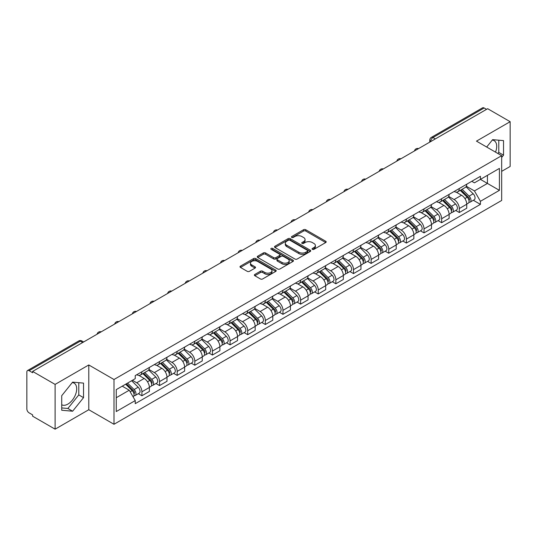 <?xml version="1.0" encoding="UTF-8"?>
<svg xmlns="http://www.w3.org/2000/svg" width="537" height="537" viewBox="0 0 537 537"><rect width="100%" height="100%" fill="white"/><g stroke="black" fill="none" stroke-linecap="round" stroke-linejoin="round"><path stroke-width="0.81" d="M312.386 249.349A1.101 0.631 0 0 0 313.937 249.349L325.724 242.543A1.571 0.906 0 0 0 326.187 241.898A1.571 0.906 0 0 0 325.724 241.261L305.754 229.729A1.571 0.906 0 0 0 303.539 229.729L291.752 236.535A1.101 0.631 0 0 0 291.43 236.985A1.101 0.631 0 0 0 291.752 237.435A1.101 0.631 0 0 0 293.303 237.435L294.826 236.555A5.021 2.9 0 0 1 301.928 236.555L303.593 237.515A5.021 2.9 0 0 1 305.063 239.562A5.021 2.9 0 0 1 303.593 241.616L302.069 242.496A1.101 0.631 0 0 0 301.747 242.946A1.101 0.631 0 0 0 302.069 243.389A1.101 0.631 0 0 0 303.62 243.389L305.15 242.509A5.021 2.9 0 0 1 312.245 242.509L313.91 243.469A5.021 2.9 0 0 1 315.38 245.523A5.021 2.9 0 0 1 313.91 247.57L312.386 248.45A1.101 0.631 0 0 0 312.064 248.9A1.101 0.631 0 0 0 312.386 249.349L312.386 248.45M492.275 140.083A12.465 7.196 -60 0 1 494.121 140.647A12.465 7.196 -60 0 1 495.517 152.132M72.273 382.572A12.465 7.196 -60 0 1 74.113 383.136A12.465 7.196 -60 0 1 76.026 393.124A12.465 7.196 -60 0 1 67.877 404.113A12.465 7.196 -60 0 1 61.721 404.77M254.833 274.441A1.571 0.906 0 0 0 254.377 275.078A1.571 0.906 0 0 0 254.833 275.723L260.438 278.958A1.571 0.906 0 0 0 262.653 278.958L275.75 271.4A1.571 0.906 0 0 0 276.206 270.755A1.571 0.906 0 0 0 275.75 270.118L255.78 258.586A1.571 0.906 0 0 0 253.558 258.586L240.469 266.144A1.571 0.906 0 0 0 240.005 266.788A1.571 0.906 0 0 0 240.469 267.426L247.235 271.333A1.571 0.906 0 0 0 249.457 271.333L255.055 268.097A1.571 0.906 0 0 0 255.518 267.46A1.571 0.906 0 0 0 255.055 266.815L251.699 264.882A4.195 2.423 0 0 1 250.47 263.164A4.195 2.423 0 0 1 253.061 260.928A4.195 2.423 0 0 1 257.632 261.452L270.782 269.044A4.195 2.423 0 0 1 272.011 270.755A4.195 2.423 0 0 1 269.42 272.997A4.195 2.423 0 0 1 264.848 272.467L262.653 271.205A1.571 0.906 0 0 0 260.438 271.205L254.833 274.441L254.833 275.723M113.992 379.511L88.786 364.959L55.11 384.405L32.616 371.423L487.656 108.702L510.15 121.691L476.467 141.137L501.672 155.69L113.992 379.511L113.992 424.277L501.672 200.455L501.672 155.69M294.941 259.035A1.571 0.906 0 0 0 297.162 259.035L310.252 251.477A1.571 0.906 0 0 0 310.708 250.839A1.571 0.906 0 0 0 310.252 250.195L290.282 238.67A1.571 0.906 0 0 0 288.06 238.67L274.971 246.228A1.571 0.906 0 0 0 274.508 246.866A1.571 0.906 0 0 0 274.971 247.503L294.941 259.035M271.581 249.584A1.101 0.631 0 0 1 272.695 249.739L272.695 248.436L293.001 260.156A1.571 0.906 0 0 1 293.457 260.794A1.571 0.906 0 0 1 293.001 261.438L279.905 268.997A1.571 0.906 0 0 1 277.689 268.997L257.72 257.465L257.72 256.183A1.571 0.906 0 0 0 257.257 256.827A1.571 0.906 0 0 0 257.72 257.465M257.72 256.183L263.325 252.947A1.571 0.906 0 0 1 265.54 252.947L273.642 257.626A1.571 0.906 0 0 0 275.857 257.626L279.576 255.478A1.571 0.906 0 0 0 280.032 254.84A1.571 0.906 0 0 0 279.576 254.202L271.145 249.329A1.101 0.631 0 0 1 270.823 248.886A1.101 0.631 0 0 1 271.5 248.295A1.101 0.631 0 0 1 272.695 248.436M55.11 384.405L55.11 429.17L32.616 416.188L32.616 414.879L29.112 412.859A3.195 1.846 -120 0 1 26.85 408.946L26.85 372.007A3.195 1.846 -120 0 1 27.515 370.543L78.711 340.982A3.195 1.846 60 0 1 80.308 341.143L29.112 370.705A3.195 1.846 -120 0 0 27.515 370.543M501.672 171.35L510.15 166.457L510.15 121.691M55.11 429.17L88.786 409.724L113.992 424.277M32.616 371.423L32.616 372.725L29.112 370.705M435.326 138.915L432.956 137.546A3.195 1.846 60 0 0 431.352 137.391L482.555 107.83A3.195 1.846 60 0 1 484.152 107.984L432.956 137.546A3.195 1.846 120 0 0 430.694 141.459L430.694 141.593M486.529 109.353L484.152 107.984M459.289 188.514A7.35 4.242 60 0 1 457.766 191.81L465.223 187.507A7.35 4.242 -120 0 0 466.747 184.204M448.704 196.428L454.087 199.542A7.35 4.242 60 0 1 459.289 208.544L466.747 204.235A7.35 4.242 -120 0 0 461.552 195.233L456.208 192.152M466.747 204.235L466.747 208.222L459.289 212.524L455.712 210.457M457.766 191.81A7.35 4.242 60 0 1 454.148 191.481M459.289 208.544L459.289 212.524M441.656 198.69A7.35 4.242 60 0 1 440.132 201.993L447.596 197.683A7.35 4.242 -120 0 0 449.113 194.387M438.078 220.64L441.656 222.707L449.113 218.398L449.113 214.417A7.35 4.242 -120 0 0 443.918 205.409L438.575 202.328M440.132 201.993A7.35 4.242 60 0 1 436.514 201.657M431.07 206.611L436.46 209.719A7.35 4.242 60 0 1 441.656 218.727L441.656 222.707M424.022 208.873A7.35 4.242 60 0 1 422.498 212.169L429.962 207.866A7.35 4.242 -120 0 0 431.486 204.563M420.444 230.823L424.022 232.883L431.486 228.581L431.486 224.6A7.35 4.242 -120 0 0 426.284 215.592L420.948 212.511M422.498 212.169A7.35 4.242 60 0 1 418.88 211.84M413.436 216.787L418.826 219.902A7.35 4.242 60 0 1 424.022 228.903L424.022 232.883M406.395 219.049A7.35 4.242 60 0 1 404.871 222.352L412.329 218.042A7.35 4.242 -120 0 0 413.852 214.746M402.817 240.999L406.395 243.066L413.852 238.757L413.852 234.776A7.35 4.242 -120 0 0 408.65 225.775L403.314 222.687M404.871 222.352A7.35 4.242 60 0 1 401.246 222.023M395.803 226.97L401.193 230.078A7.35 4.242 60 0 1 406.395 239.086L406.395 243.066M388.761 229.232A7.35 4.242 60 0 1 387.237 232.528L394.695 228.225A7.35 4.242 -120 0 0 396.219 224.922M385.183 251.182L388.761 253.242L396.219 248.94L396.219 244.959A7.35 4.242 -120 0 0 391.023 235.951L385.68 232.87M387.237 232.528A7.35 4.242 60 0 1 383.619 232.199M378.176 237.146L383.559 240.261A7.35 4.242 60 0 1 388.761 249.262L388.761 253.242M371.127 239.408A7.35 4.242 60 0 1 369.604 242.711L377.068 238.401A7.35 4.242 -120 0 0 378.585 235.105M367.55 261.358L371.127 263.425L378.585 259.116L378.585 255.135A7.35 4.242 -120 0 0 373.39 246.134L368.046 243.046M369.604 242.711A7.35 4.242 60 0 1 365.986 242.382M360.542 247.329L365.925 250.437A7.35 4.242 60 0 1 371.127 259.445L371.127 263.425M353.494 249.591A7.35 4.242 60 0 1 351.97 252.893L359.434 248.584A7.35 4.242 -120 0 0 360.958 245.281M349.916 271.541L353.494 273.602L360.958 269.299L360.958 265.318A7.35 4.242 -120 0 0 355.756 256.31L350.419 253.229M351.97 252.893A7.35 4.242 60 0 1 348.352 252.558M342.908 257.505L348.298 260.62A7.35 4.242 60 0 1 353.494 269.621L353.494 273.602M335.867 259.767A7.35 4.242 60 0 1 334.343 263.07L341.8 258.76A7.35 4.242 -120 0 0 343.324 255.464M332.289 281.717L335.867 283.784L343.324 279.475L343.324 275.494A7.35 4.242 -120 0 0 338.122 266.493L332.786 263.405M334.343 263.07A7.35 4.242 60 0 1 330.718 262.741M325.274 267.688L330.664 270.796A7.35 4.242 60 0 1 335.867 279.804L335.867 283.784M318.233 269.95A7.35 4.242 60 0 1 316.709 273.252L324.167 268.943A7.35 4.242 -120 0 0 325.69 265.64M314.655 291.9L318.233 293.961L325.69 289.658L325.69 285.677A7.35 4.242 -120 0 0 320.495 276.669L315.152 273.588M316.709 273.252A7.35 4.242 60 0 1 313.091 272.917M307.647 277.864L313.031 280.979A7.35 4.242 60 0 1 318.233 289.98L318.233 293.961M300.599 280.126A7.35 4.242 60 0 1 299.075 283.429L306.533 279.126A7.35 4.242 -120 0 0 308.057 275.823M297.021 302.076L300.599 304.143L308.057 299.834L308.057 295.853A7.35 4.242 -120 0 0 302.861 286.852L297.518 283.771M299.075 283.429A7.35 4.242 60 0 1 295.457 283.1M290.014 288.047L295.397 291.155A7.35 4.242 60 0 1 300.599 300.163L300.599 304.143M282.965 290.309A7.35 4.242 60 0 1 281.442 293.611L288.906 289.302A7.35 4.242 -120 0 0 290.43 285.999M279.388 312.259L282.965 314.326L290.43 310.017L290.43 306.036A7.35 4.242 -120 0 0 285.228 297.028L279.891 293.947M281.442 293.611A7.35 4.242 60 0 1 277.824 293.276M272.38 298.23L277.77 301.338A7.35 4.242 60 0 1 282.965 310.346L282.965 314.326M265.332 300.492A7.35 4.242 60 0 1 263.815 303.788L271.272 299.485A7.35 4.242 -120 0 0 272.796 296.182M261.761 322.435L265.338 324.502L272.796 320.193L272.796 316.212A7.35 4.242 -120 0 0 267.594 307.211L262.257 304.13M263.815 303.788A7.35 4.242 60 0 1 260.19 303.459M254.746 308.406L260.136 311.514A7.35 4.242 60 0 1 265.338 320.522L265.338 324.502M247.705 310.668A7.35 4.242 60 0 1 246.181 313.97L253.639 309.661A7.35 4.242 -120 0 0 255.162 306.358M244.127 332.618L247.705 334.685L255.162 330.376L255.162 326.395A7.35 4.242 -120 0 0 249.967 317.387L244.624 314.306M246.181 313.97A7.35 4.242 60 0 1 242.563 313.635M237.119 318.589L242.502 321.697A7.35 4.242 60 0 1 247.705 330.705L247.705 334.685M230.071 320.851A7.35 4.242 60 0 1 228.547 324.147L236.005 319.844A7.35 4.242 -120 0 0 237.529 316.541M226.493 342.801L230.071 344.861L237.529 340.559L237.529 336.578A7.35 4.242 -120 0 0 232.333 327.57L226.99 324.489M228.547 324.147A7.35 4.242 60 0 1 224.929 323.818M219.485 328.765L224.869 331.879A7.35 4.242 60 0 1 230.071 340.881L230.071 344.861M212.437 331.027A7.35 4.242 60 0 1 210.913 334.329L218.378 330.02A7.35 4.242 -120 0 0 219.902 326.724M208.859 352.977L212.437 355.044L219.902 350.735L219.902 346.754A7.35 4.242 -120 0 0 214.699 337.753L209.363 334.665M210.913 334.329A7.35 4.242 60 0 1 207.295 333.994M201.852 338.948L207.242 342.056A7.35 4.242 60 0 1 212.437 351.064L212.437 355.044M194.803 341.21A7.35 4.242 60 0 1 193.286 344.506L200.744 340.203A7.35 4.242 -120 0 0 202.268 336.9M191.232 363.16L194.81 365.22L202.268 360.918L202.268 356.937A7.35 4.242 -120 0 0 197.066 347.929L191.729 344.848M193.286 344.506A7.35 4.242 60 0 1 189.662 344.177M184.218 349.124L189.608 352.238A7.35 4.242 60 0 1 194.81 361.24L194.81 365.22M177.176 351.386A7.35 4.242 60 0 1 175.653 354.688L183.11 350.379A7.35 4.242 -120 0 0 184.634 347.083M173.599 373.336L177.176 375.403L184.634 371.094L184.634 367.113A7.35 4.242 -120 0 0 179.439 358.112L174.095 355.024M175.653 354.688A7.35 4.242 60 0 1 172.035 354.36M166.591 359.307L171.974 362.415A7.35 4.242 60 0 1 177.176 371.423L177.176 375.403M159.543 361.569A7.35 4.242 60 0 1 158.019 364.871L165.477 360.562A7.35 4.242 -120 0 0 167 357.259M155.965 383.519L159.543 385.579L167 381.277L167 377.296A7.35 4.242 -120 0 0 161.805 368.288L156.462 365.207M158.019 364.871A7.35 4.242 60 0 1 154.401 364.536M148.957 369.483L154.341 372.597A7.35 4.242 60 0 1 159.543 381.599L159.543 385.579M141.909 371.745A7.35 4.242 60 0 1 140.385 375.048L147.85 370.738A7.35 4.242 -120 0 0 149.373 367.442M138.331 393.695L141.909 395.762L149.373 391.453L149.373 387.472A7.35 4.242 -120 0 0 144.171 378.471L138.835 375.383M140.385 375.048A7.35 4.242 60 0 1 136.767 374.719M132.417 380.297L136.713 382.774A7.35 4.242 60 0 1 141.909 391.782L141.909 395.762M471.775 181.298L474.433 182.835L499.41 168.41L487.435 175.331L487.435 183.419L474.433 190.924L466.331 186.252M116.254 397.722L129.249 390.218L135.243 400.589L116.254 411.55L116.254 389.627L135.243 378.666L135.243 375.598L480.427 176.311L480.427 179.378L499.41 190.34L480.427 201.301L474.433 190.924M499.41 168.41L499.41 190.34M135.243 400.589L135.243 403.656L480.427 204.369L480.427 201.301M501.672 157.482L503.538 155.159L503.538 140.62L492.63 139.647L486.69 147.037M88.786 364.959L88.786 409.724M61.721 410.241L72.623 411.214L83.53 397.649L83.53 383.109L72.623 382.129L61.721 395.702L61.721 410.241M129.249 390.218L122.241 386.17M473.345 200.281L480.427 204.369M497.913 153.515L498.792 152.421L498.792 140.197M498.792 152.421L503.538 155.159M61.721 407.925L67.877 408.476L78.785 394.91L78.785 382.68M67.877 408.476L72.623 411.214M78.785 394.91L83.53 397.649M312.823 249.504L313.91 248.873A5.021 2.9 0 0 0 315.38 246.825L315.38 245.523M305.063 239.562L305.063 240.871A5.021 2.9 0 0 1 303.593 242.919L302.506 243.543M325.704 242.556L305.754 231.038A1.571 0.906 0 0 0 303.539 231.038L292.188 237.589M310.232 251.491L290.282 239.972A1.571 0.906 0 0 0 288.06 239.972L274.991 247.517M307.479 251.282A1.101 0.631 0 0 0 307.802 250.839A1.101 0.631 0 0 0 307.479 250.39L289.946 240.267A1.101 0.631 0 0 0 288.396 240.267L286.785 241.194A5.021 2.9 0 0 0 285.315 243.248A5.021 2.9 0 0 0 286.785 245.295L298.767 252.215A5.021 2.9 0 0 0 305.868 252.215L307.479 251.282L307.479 252.591A1.101 0.631 0 0 0 307.802 252.142L307.802 250.839M285.315 243.248L285.315 244.55A5.021 2.9 0 0 0 286.785 246.604L286.785 245.295M307.479 252.591L305.868 253.518A5.021 2.9 0 0 1 298.767 253.518L286.785 246.604M257.74 257.478L263.325 254.256L263.325 252.947M280.032 254.84L280.032 256.142A1.571 0.906 0 0 1 279.576 256.787L275.857 258.935A1.571 0.906 0 0 1 273.642 258.935L265.54 254.256A1.571 0.906 0 0 0 263.325 254.256M272.695 249.739L292.98 261.452M282.046 262.479A4.195 2.423 0 0 0 286.617 263.002A4.195 2.423 0 0 0 289.208 260.767A4.195 2.423 0 0 0 287.98 259.049L283.348 256.377A1.571 0.906 0 0 0 281.126 256.377L277.414 258.525A1.571 0.906 0 0 0 276.951 259.163A1.571 0.906 0 0 0 277.414 259.807L282.046 262.479L282.046 263.781A4.195 2.423 0 0 0 286.617 264.311A4.195 2.423 0 0 0 289.208 262.069L289.208 260.767M276.951 259.163L276.951 260.472A1.571 0.906 0 0 0 277.414 261.11L277.414 259.807M282.046 263.781L277.414 261.11M272.011 270.755L272.011 272.064A4.195 2.423 0 0 1 269.42 274.3A4.195 2.423 0 0 1 264.848 273.776L262.653 272.507A1.571 0.906 0 0 0 260.438 272.507L254.853 275.736M250.47 263.164L250.47 264.473A4.195 2.423 0 0 0 251.699 266.184L251.699 264.882M255.055 266.815L255.055 268.097L251.699 266.184M275.729 271.407L255.78 259.895A1.571 0.906 0 0 0 253.558 259.895L240.489 267.439L240.469 266.144M460.236 190.387L467.183 197.24A3.994 2.309 60 0 1 468.237 203.228L466.747 204.087M461.625 191.749L464.565 193.454M461.008 189.937L468.613 197.441A1.92 1.108 60 0 1 469.116 200.321A1.92 1.108 60 0 1 468.942 200.388M462.156 189.272L469.103 196.126A3.994 2.309 60 0 1 470.157 202.12A3.994 2.309 60 0 1 468.949 202.248M466.049 186.748L473.171 193.776A3.994 2.309 60 0 1 474.225 199.771L470.157 202.12M442.602 200.563L449.55 207.416A3.994 2.309 60 0 1 450.603 213.411L449.113 214.27M443.992 201.932L446.932 203.63M443.374 200.12L450.979 207.624A1.92 1.108 60 0 1 451.489 210.497A1.92 1.108 60 0 1 451.315 210.571M444.529 199.455L451.469 206.309A3.994 2.309 60 0 1 452.53 212.296A3.994 2.309 60 0 1 451.322 212.43M448.415 196.925L455.544 203.959A3.994 2.309 60 0 1 456.598 209.947L452.53 212.296M424.975 210.746L431.916 217.599A3.994 2.309 60 0 1 432.976 223.587L431.479 224.446M426.358 212.108L429.305 213.813M425.74 210.303L433.352 217.8A1.92 1.108 60 0 1 433.856 220.68A1.92 1.108 60 0 1 433.681 220.747M426.895 209.638L433.842 216.485A3.994 2.309 60 0 1 434.896 222.479A3.994 2.309 60 0 1 433.688 222.607M430.781 207.107L437.91 214.135A3.994 2.309 60 0 1 438.964 220.13L434.896 222.479M407.341 220.922L414.289 227.775A3.994 2.309 60 0 1 415.343 233.77L413.852 234.629M408.724 222.291L411.671 223.989M408.113 220.479L415.719 227.983A1.92 1.108 60 0 1 416.222 230.856A1.92 1.108 60 0 1 416.047 230.93M409.261 219.814L416.209 226.668A3.994 2.309 60 0 1 417.262 232.655A3.994 2.309 60 0 1 416.054 232.79M413.148 217.284L420.276 224.318A3.994 2.309 60 0 1 421.33 230.313L417.262 232.655M389.708 231.105L396.655 237.958A3.994 2.309 60 0 1 397.709 243.946L396.219 244.812M391.097 232.467L394.037 234.172M390.48 230.662L398.085 238.166A1.92 1.108 60 0 1 398.588 241.039A1.92 1.108 60 0 1 398.414 241.106M391.627 229.997L398.575 236.844A3.994 2.309 60 0 1 399.629 242.838A3.994 2.309 60 0 1 398.42 242.966M395.514 227.466L402.643 234.501A3.994 2.309 60 0 1 403.696 240.489L399.629 242.838M372.074 241.281L379.021 248.134A3.994 2.309 60 0 1 380.075 254.129L378.585 254.988M373.463 242.65L376.403 244.348M372.846 240.838L380.451 248.342A1.92 1.108 60 0 1 380.961 251.215A1.92 1.108 60 0 1 380.787 251.289M374 240.173L380.941 247.027A3.994 2.309 60 0 1 382.002 253.021A3.994 2.309 60 0 1 380.793 253.149M377.887 237.643L385.016 244.677A3.994 2.309 60 0 1 386.069 250.672L382.002 253.021M354.447 251.464L361.388 258.317A3.994 2.309 60 0 1 362.448 264.305L360.951 265.171M355.83 252.833L358.776 254.531M355.212 251.021L362.824 258.525A1.92 1.108 60 0 1 363.327 261.398A1.92 1.108 60 0 1 363.153 261.465M356.367 250.356L363.314 257.21A3.994 2.309 60 0 1 364.368 263.197A3.994 2.309 60 0 1 363.16 263.325M360.253 247.826L367.382 254.86A3.994 2.309 60 0 1 368.436 260.848L364.368 263.197M336.813 261.647L343.761 268.493A3.994 2.309 60 0 1 344.814 274.488L343.324 275.347M338.196 263.009L341.143 264.707M337.585 261.197L345.19 268.701A1.92 1.108 60 0 1 345.694 271.581A1.92 1.108 60 0 1 345.519 271.648M338.733 260.532L345.68 267.386A3.994 2.309 60 0 1 346.734 273.38A3.994 2.309 60 0 1 345.526 273.508M342.619 258.008L349.748 265.036A3.994 2.309 60 0 1 350.802 271.031L346.734 273.38M319.179 271.823L326.127 278.676A3.994 2.309 60 0 1 327.181 284.664L325.69 285.53M320.569 273.192L323.509 274.89M319.951 271.38L327.557 278.884A1.92 1.108 60 0 1 328.06 281.757A1.92 1.108 60 0 1 327.885 281.824M321.099 270.715L328.047 277.569A3.994 2.309 60 0 1 329.1 283.556A3.994 2.309 60 0 1 327.892 283.684M324.986 268.185L332.114 275.219A3.994 2.309 60 0 1 333.168 281.207L329.1 283.556M301.546 282.006L308.493 288.852A3.994 2.309 60 0 1 309.547 294.847L308.057 295.706M302.935 283.368L305.875 285.066M302.318 281.556L309.923 289.06A1.92 1.108 60 0 1 310.433 291.94A1.92 1.108 60 0 1 310.258 292.007M303.472 280.891L310.413 287.745A3.994 2.309 60 0 1 311.467 293.739A3.994 2.309 60 0 1 310.265 293.867M307.359 278.367L314.487 285.395A3.994 2.309 60 0 1 315.541 291.39L311.467 293.739M283.919 292.182L290.859 299.035A3.994 2.309 60 0 1 291.913 305.029L290.423 305.889M285.301 293.551L288.248 295.249M284.684 291.739L292.296 299.243A1.92 1.108 60 0 1 292.799 302.116A1.92 1.108 60 0 1 292.625 302.19M285.838 291.074L292.786 297.928A3.994 2.309 60 0 1 293.84 303.915A3.994 2.309 60 0 1 292.631 304.043M289.725 288.544L296.854 295.578A3.994 2.309 60 0 1 297.907 301.566L293.84 303.915M266.285 302.365L273.232 309.218A3.994 2.309 60 0 1 274.286 315.206L272.796 316.065M267.668 303.727L270.614 305.432M267.057 301.915L274.662 309.419A1.92 1.108 60 0 1 275.166 312.299A1.92 1.108 60 0 1 274.991 312.366M268.205 301.25L275.152 308.104A3.994 2.309 60 0 1 276.206 314.098A3.994 2.309 60 0 1 274.998 314.226M272.091 298.726L279.22 305.754A3.994 2.309 60 0 1 280.274 311.749L276.206 314.098M248.651 312.541L255.599 319.394A3.994 2.309 60 0 1 256.652 325.388L255.162 326.248M250.041 313.91L252.981 315.608M249.423 312.098L257.028 319.602A1.92 1.108 60 0 1 257.532 322.475A1.92 1.108 60 0 1 257.357 322.549M250.571 311.433L257.518 318.287A3.994 2.309 60 0 1 258.572 324.274A3.994 2.309 60 0 1 257.364 324.408M254.457 308.903L261.586 315.937A3.994 2.309 60 0 1 262.64 321.925L258.572 324.274M231.017 322.724L237.965 329.577A3.994 2.309 60 0 1 239.019 335.565L237.529 336.424M232.407 324.086L235.347 325.791M231.789 322.281L239.395 329.778A1.92 1.108 60 0 1 239.905 332.658A1.92 1.108 60 0 1 239.73 332.725M232.944 321.616L239.885 328.463A3.994 2.309 60 0 1 240.938 334.457A3.994 2.309 60 0 1 239.737 334.585M236.83 319.085L243.959 326.113A3.994 2.309 60 0 1 245.013 332.108L240.938 334.457M213.39 332.9L220.331 339.753A3.994 2.309 60 0 1 221.385 345.747L219.895 346.607M214.773 334.269L217.72 335.967M214.156 332.457L221.768 339.961A1.92 1.108 60 0 1 222.271 342.834A1.92 1.108 60 0 1 222.096 342.908M215.31 331.792L222.258 338.646A3.994 2.309 60 0 1 223.311 344.633A3.994 2.309 60 0 1 222.103 344.767M219.197 329.262L226.325 336.296A3.994 2.309 60 0 1 227.379 342.284L223.311 344.633M195.757 343.083L202.704 349.936A3.994 2.309 60 0 1 203.758 355.924L202.268 356.79M197.139 344.445L200.086 346.15M196.529 342.64L204.134 350.137A1.92 1.108 60 0 1 204.637 353.017A1.92 1.108 60 0 1 204.463 353.084M197.676 341.975L204.624 348.822A3.994 2.309 60 0 1 205.678 354.816A3.994 2.309 60 0 1 204.469 354.944M201.563 339.444L208.692 346.472A3.994 2.309 60 0 1 209.745 352.467L205.678 354.816M178.123 353.259L185.07 360.112A3.994 2.309 60 0 1 186.124 366.106L184.634 366.966M179.512 354.628L182.452 356.326M178.895 352.816L186.5 360.32A1.92 1.108 60 0 1 187.004 363.193A1.92 1.108 60 0 1 186.829 363.267M180.043 352.151L186.99 359.005A3.994 2.309 60 0 1 188.044 364.999A3.994 2.309 60 0 1 186.836 365.126M183.929 349.621L191.058 356.655A3.994 2.309 60 0 1 192.112 362.65L188.044 364.999M160.489 363.442L167.437 370.295A3.994 2.309 60 0 1 168.49 376.283L167 377.149M161.879 364.811L164.819 366.509M161.261 362.999L168.866 370.503A1.92 1.108 60 0 1 169.377 373.376A1.92 1.108 60 0 1 169.202 373.443M162.416 362.334L169.356 369.188A3.994 2.309 60 0 1 170.41 375.175A3.994 2.309 60 0 1 169.209 375.303M166.302 359.803L173.431 366.838A3.994 2.309 60 0 1 174.485 372.826L170.41 375.175M142.862 373.618L149.803 380.471A3.994 2.309 60 0 1 150.857 386.465L149.367 387.325M144.245 374.987L147.192 376.685M143.627 373.175L151.239 380.679A1.92 1.108 60 0 1 151.743 383.559A1.92 1.108 60 0 1 151.568 383.626M144.782 372.51L151.729 379.364A3.994 2.309 60 0 1 152.783 385.358A3.994 2.309 60 0 1 151.575 385.485M148.668 369.986L155.797 377.014A3.994 2.309 60 0 1 156.851 383.009L152.783 385.358M125.638 384.21L132.176 390.654A3.994 2.309 60 0 1 133.23 396.642L133.028 396.756M126.611 385.17L129.558 386.868M126.41 383.76L133.606 390.862A1.92 1.108 60 0 1 134.109 393.735A1.92 1.108 60 0 1 133.935 393.802M127.564 383.096L134.096 389.547A3.994 2.309 60 0 1 135.149 395.534A3.994 2.309 60 0 1 133.941 395.662M131.632 380.746L138.163 387.197A3.994 2.309 60 0 1 139.217 393.185L135.149 395.534M430.808 141.526L430.694 141.459A3.195 1.846 0 0 1 429.754 140.157L429.754 142.13M159.543 381.599L167 377.296M177.176 371.423L184.634 367.113M194.81 361.24L202.268 356.937M212.437 351.064L219.902 346.754M230.071 340.881L237.529 336.578M247.705 330.705L255.162 326.395M265.338 320.522L272.796 316.212M282.965 310.346L290.43 306.036M300.599 300.163L308.057 295.853M318.233 289.98L325.69 285.677M335.867 279.804L343.324 275.494M353.494 269.621L360.958 265.318M371.127 259.445L378.585 255.135M388.761 249.262L396.219 244.959M406.395 239.086L413.852 234.776M424.022 228.903L431.486 224.6M441.656 218.727L449.113 214.417M141.909 391.782L149.373 387.472M136.713 382.774L144.171 378.471M154.341 372.597L161.805 368.288M171.974 362.415L179.439 358.112M189.608 352.238L197.066 347.929M207.242 342.056L214.699 337.753M224.869 331.879L232.333 327.57M242.502 321.697L249.967 317.387M260.136 311.514L267.594 307.211M277.77 301.338L285.228 297.028M295.397 291.155L302.861 286.852M313.031 280.979L320.495 276.669M330.664 270.796L338.122 266.493M348.298 260.62L355.756 256.31M365.925 250.437L373.39 246.134M383.559 240.261L391.023 235.951M401.193 230.078L408.65 225.775M418.826 219.902L426.284 215.592M436.46 209.719L443.918 205.409M454.087 199.542L461.552 195.233M418.289 148.756A3.195 1.846 120 0 0 416.873 149.568M400.656 158.932A3.195 1.846 120 0 0 399.246 159.751M383.022 169.115A3.195 1.846 120 0 0 381.612 169.927M365.388 179.291A3.195 1.846 120 0 0 363.979 180.11M347.761 189.474A3.195 1.846 120 0 0 346.345 190.286M330.127 199.657A3.195 1.846 120 0 0 328.718 200.469M312.494 209.833A3.195 1.846 120 0 0 311.084 210.645M294.86 220.016A3.195 1.846 120 0 0 293.45 220.828M277.233 230.192A3.195 1.846 120 0 0 275.817 231.011M259.599 240.375A3.195 1.846 120 0 0 258.19 241.187M241.965 250.551A3.195 1.846 120 0 0 240.556 251.37M224.332 260.734A3.195 1.846 120 0 0 222.922 261.546M206.705 270.91A3.195 1.846 120 0 0 205.288 271.729M189.071 281.093A3.195 1.846 120 0 0 187.661 281.905M171.437 291.269A3.195 1.846 120 0 0 170.028 292.088M153.804 301.452A3.195 1.846 120 0 0 152.394 302.264M136.176 311.635A3.195 1.846 120 0 0 134.76 312.447M118.543 321.811A3.195 1.846 120 0 0 117.133 322.623M100.909 331.994A3.195 1.846 120 0 0 99.499 332.806M82.685 342.512L80.308 341.143A3.195 1.846 120 0 1 81.913 340.982A3.195 3.195 0 0 0 78.711 340.982M313.91 248.873L313.91 247.57M302.069 243.389L302.069 242.496M303.593 242.919L303.593 241.616M291.752 237.435L291.752 236.535M303.539 231.038L303.539 229.729M305.754 231.038L305.754 229.729M325.724 242.543L325.724 241.261M274.971 247.503L274.971 246.228M288.06 239.972L288.06 238.67M290.282 239.972L290.282 238.67M310.252 251.477L310.252 250.195M298.767 253.518L298.767 252.215M305.868 253.518L305.868 252.215M265.54 254.256L265.54 252.947M273.642 258.935L273.642 257.626M275.857 258.935L275.857 257.626M279.576 256.787L279.576 255.478M293.001 261.438L293.001 260.156M260.438 272.507L260.438 271.205M262.653 272.507L262.653 271.205M264.848 273.776L264.848 272.467M253.558 259.895L253.558 258.586M255.78 259.895L255.78 258.586M275.75 271.4L275.75 270.118M467.183 197.24L464.888 198.562M469.519 199.442L468.794 199.858M473.171 193.776L469.103 196.126M449.55 207.416L447.254 208.745M451.886 209.625L451.167 210.034M455.544 203.959L451.469 206.309M431.916 217.599L429.627 218.921M434.252 219.801L433.534 220.217M437.91 214.135L433.842 216.485M414.289 227.775L411.993 229.104M416.618 229.984L415.9 230.4M420.276 224.318L416.209 226.668M396.655 237.958L394.359 239.28M398.991 240.16L398.266 240.576M402.643 234.501L398.575 236.844M379.021 248.134L376.726 249.463M381.357 250.343L380.639 250.759M385.016 244.677L380.941 247.027M361.388 258.317L359.099 259.639M363.724 260.519L363.005 260.935M367.382 254.86L363.314 257.21M343.761 268.493L341.465 269.822M346.09 270.702L345.372 271.118M349.748 265.036L345.68 267.386M326.127 278.676L323.831 279.999M328.463 280.878L327.738 281.294M332.114 275.219L328.047 277.569M308.493 288.852L306.197 290.181M310.829 291.061L310.111 291.477M314.487 285.395L310.413 287.745M290.859 299.035L288.57 300.358M293.195 301.237L292.477 301.653M296.854 295.578L292.786 297.928M273.232 309.218L270.937 310.54M275.562 311.42L274.843 311.836M279.22 305.754L275.152 308.104M255.599 319.394L253.303 320.723M257.935 321.596L257.21 322.012M261.586 315.937L257.518 318.287M237.965 329.577L235.669 330.899M240.301 331.779L239.583 332.195M243.959 326.113L239.885 328.463M220.331 339.753L218.042 341.082M222.667 341.962L221.949 342.378M226.325 336.296L222.258 338.646M202.704 349.936L200.408 351.258M205.033 352.138L204.315 352.554M208.692 346.472L204.624 348.822M185.07 360.112L182.775 361.441M187.406 362.321L186.681 362.737M191.058 356.655L186.99 359.005M167.437 370.295L165.141 371.617M169.773 372.497L169.054 372.913M173.431 366.838L169.356 369.188M149.803 380.471L147.507 381.8M152.139 382.68L151.421 383.096M155.797 377.014L151.729 379.364M132.176 390.654L130.169 391.809M134.505 392.856L133.787 393.272M138.163 387.197L134.096 389.547M418.558 148.595A3.195 3.195 0 0 0 414.457 150.964M400.924 158.777A3.195 3.195 0 0 0 396.823 161.147M383.297 168.96A3.195 3.195 0 0 0 379.196 171.323M365.663 179.136A3.195 3.195 0 0 0 361.562 181.506M348.03 189.319A3.195 3.195 0 0 0 343.928 191.682M330.396 199.495A3.195 3.195 0 0 0 326.295 201.865M312.769 209.678A3.195 3.195 0 0 0 308.668 212.048M295.135 219.855A3.195 3.195 0 0 0 291.034 222.224M277.501 230.037A3.195 3.195 0 0 0 273.4 232.407M259.868 240.214A3.195 3.195 0 0 0 255.766 242.583M242.241 250.396A3.195 3.195 0 0 0 238.139 252.766M224.607 260.573A3.195 3.195 0 0 0 220.506 262.942M206.973 270.755A3.195 3.195 0 0 0 202.872 273.125M189.339 280.938A3.195 3.195 0 0 0 185.238 283.301M171.712 291.114A3.195 3.195 0 0 0 167.604 293.484M154.079 301.297A3.195 3.195 0 0 0 149.977 303.66M136.445 311.473A3.195 3.195 0 0 0 132.344 313.843M118.811 321.656A3.195 3.195 0 0 0 114.71 324.026M101.184 331.832A3.195 3.195 0 0 0 97.076 334.202M83.624 341.975L81.913 340.982M431.352 137.391A3.195 3.195 0 0 0 429.754 140.157"/></g></svg>
